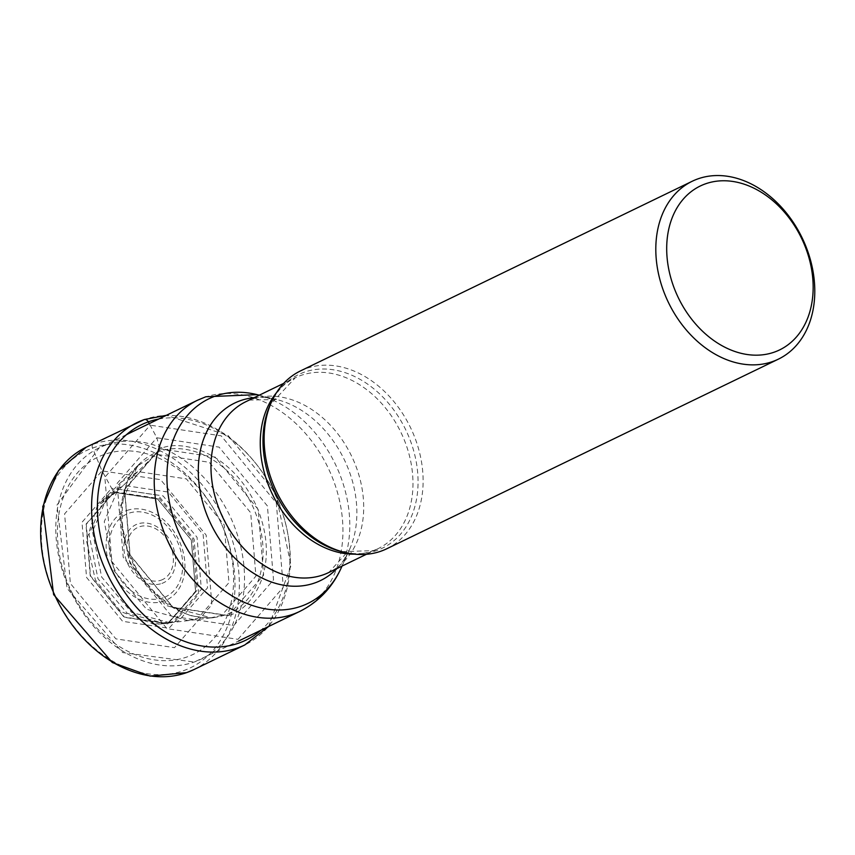 <?xml version="1.0" encoding="UTF-8"?>
<svg xmlns="http://www.w3.org/2000/svg" width="855" height="855" viewBox="0 0 855 855"><rect width="100%" height="100%" fill="white"/><g stroke="black" fill="none" stroke-linecap="round" stroke-linejoin="round"><path stroke-width="0.64" stroke-dasharray="4.28 3.21" d="M169.504 621.916L160.847 623.936L153.932 624.225L120.854 611.603L95.397 580.021L86.441 540.478L97.032 506.694L101.553 501.468L116.269 492.127L113.79 492.17A1210.904 796.518 70.4 0 1 111.62 488.237L81.995 522.287L86.547 577.403L122.607 621.307L169.055 628.286L198.67 594.246L194.117 539.12L158.057 495.216L111.62 488.237A4672.297 3073.351 -109.6 0 0 101.991 470.881L64.606 513.855L70.356 583.431L115.874 638.867L174.506 647.673L211.89 604.699L206.151 535.112L160.622 479.676L101.991 470.881L92.511 448.063A3.11 2.052 70.4 0 1 93.184 444.301L144.132 419.634A123.537 92.81 -115.8 0 1 276.614 497.909A123.537 92.81 -115.8 0 1 244.776 644.959M167.804 623.861L124.146 617.299L90.245 576.024L85.97 524.211L113.811 492.202L157.47 498.764L191.37 540.039L195.656 591.852L167.804 623.861M167.837 623.584L195.581 591.692L191.317 540.039L157.534 498.903L114.014 492.373L86.27 524.275L90.534 575.907L124.317 617.043L167.826 623.573M169.504 621.938L196.96 590.378L192.738 539.281L159.319 498.583L116.269 492.117L123.398 485.341L108.029 495.098M187.972 620.591L197.933 618.283L228.969 582.629L224.192 524.885L186.422 478.896L137.773 471.586L123.398 485.341L168.296 492.074L203.148 534.525L207.551 587.802L178.919 620.709L169.856 622.814M169.824 622.814L131.617 612.404L101.627 576.997L92.49 531.521L108.008 495.12M187.961 620.591L146.622 609.252L114.175 570.926L104.267 521.71L121.004 482.284M121.015 482.273L137.773 471.586L155.845 454.262A2738.822 1801.549 70.4 0 0 158.581 451.632L159.885 449.089L156.818 437.771L117.114 483.406L123.216 557.3L171.556 616.166L233.821 625.518M228.296 615.728L263.607 575.148L258.178 509.43L215.182 457.094L159.821 448.779L124.509 489.359L129.939 555.066L172.924 607.413L228.296 615.728M233.81 625.518L273.525 579.882L267.423 505.989L219.072 447.122L156.818 437.771L150.149 425.181L104.855 477.24L111.823 561.521L166.96 628.649L237.979 639.316M237.989 639.316L283.283 587.257L276.325 502.975L221.178 435.836L150.17 425.17M386.695 548.792A98.827 74.246 64.2 0 0 412.163 431.155A98.827 74.246 64.2 0 0 306.176 368.526A98.827 74.246 64.2 0 0 300.565 370.878M149.272 423.588A382.057 251.317 70.4 0 1 150.149 425.181M158.613 419.068A119.7 89.925 -115.8 0 1 274.605 493.26A119.7 89.925 -115.8 0 1 260.861 630.253M193.829 669.625A123.537 92.81 64.2 0 0 225.667 522.576A123.537 92.81 64.2 0 0 93.184 444.301A123.537 92.81 64.2 0 0 86.163 447.24M92.511 448.063A120.427 90.47 -115.8 0 1 223.604 528.914A120.427 90.47 -115.8 0 1 183.772 670.577A120.427 90.47 -115.8 0 1 52.689 589.736A120.427 90.47 -115.8 0 1 92.511 448.063M104.225 498.85L89.07 534.375L97.983 578.76L127.267 613.324L164.566 623.477L173.415 621.414L201.353 589.298L197.056 537.314L163.038 495.889L119.23 489.317L104.257 498.818M221.873 615.279L210.929 617.802L165.549 605.361L129.939 563.295L119.069 509.281L137.441 465.996L155.845 454.262L209.24 462.288L250.697 512.765L255.934 576.131L221.873 615.279M139.835 463.506A88.322 66.348 -115.8 0 0 132.333 562.141A88.322 66.348 -115.8 0 0 214.359 617.428A88.322 66.348 -115.8 0 0 214.445 617.417A88.322 66.348 -115.8 0 0 225.506 614.82A88.322 66.348 64.2 0 0 254.715 510.927A88.322 66.348 64.2 0 0 158.581 451.632A88.322 66.348 -115.8 0 0 139.899 463.442A88.322 66.348 -115.8 0 0 139.835 463.506L137.463 465.857M228.125 615.472L172.945 607.178L130.11 555.013L124.691 489.53L159.885 449.089C177.209 439.085 231.78 448.266 257.911 509.537C282.289 571.418 248.185 612.159 228.125 615.472M366.432 554.275L377.996 548.686L373.272 550.652L341.551 551.625A96.401 72.419 64.2 0 0 377.055 550.396A96.401 72.419 64.2 0 0 377.141 550.364A96.401 72.419 64.2 0 0 408.914 436.937A96.401 72.419 64.2 0 0 304.006 372.278A96.401 72.419 64.2 0 0 303.92 372.31A96.401 72.419 64.2 0 0 270.34 404.543L295.253 377.782A94.937 71.328 -115.8 0 1 300.565 375.548A94.937 71.328 -115.8 0 1 300.65 375.516A94.937 71.328 -115.8 0 1 402.459 435.676A94.937 71.328 -115.8 0 1 377.996 548.686A94.937 71.328 -115.8 0 1 372.684 550.909A94.937 71.328 -115.8 0 1 372.598 550.941A94.937 71.328 -115.8 0 1 354.601 554.147M276.454 392.734A94.937 71.328 -115.8 0 1 295.253 377.782L283.689 383.371M342.032 566.096L349.364 549.893L328.715 572.54A94.937 71.328 64.2 0 0 353.179 459.541A94.937 71.328 64.2 0 0 251.37 399.381A94.937 71.328 64.2 0 0 251.295 399.403A94.937 71.328 64.2 0 0 245.973 401.636L249.671 400.087L276.55 399.488A98.582 74.064 -115.8 0 1 349.364 549.893L349.364 549.893A98.582 74.064 -115.8 0 1 336.902 568.575M254.159 397.671A98.582 74.064 -115.8 0 1 276.55 399.488L259.289 395.192M161.103 580.171A28.867 21.685 64.2 0 0 170.647 546.217A28.867 21.685 64.2 0 0 139.226 526.84A28.867 21.685 64.2 0 0 129.682 560.795A28.867 21.685 64.2 0 0 161.103 580.171M161.916 583.42A32.148 24.154 64.2 0 0 172.539 545.597A32.148 24.154 64.2 0 0 137.548 524.008A32.148 24.154 64.2 0 0 126.914 561.831A32.148 24.154 64.2 0 0 161.916 583.42M163.155 597.816A45.71 34.339 -115.8 0 1 113.501 566.983A45.71 34.339 -115.8 0 1 128.656 513.299A45.71 34.339 -115.8 0 1 128.795 513.257A45.71 34.339 -115.8 0 1 178.449 544.079A45.71 34.339 -115.8 0 1 163.294 597.763A45.71 34.339 -115.8 0 1 163.155 597.816M126.978 510.478A49.002 36.808 -115.8 0 1 180.309 543.374A49.002 36.808 -115.8 0 1 164.107 601.012A49.002 36.808 -115.8 0 1 110.765 568.115A49.002 36.808 -115.8 0 1 126.978 510.478M104.043 454.55A109.536 82.283 64.2 0 0 67.812 583.399A109.536 82.283 64.2 0 0 187.042 656.939A109.536 82.283 64.2 0 0 223.262 528.08A109.536 82.283 64.2 0 0 104.043 454.55M105.796 445.092A117.317 88.129 64.2 0 0 105.71 445.124A117.317 88.129 64.2 0 0 99.041 447.913A117.317 88.129 64.2 0 0 68.785 587.492A117.317 88.129 64.2 0 0 194.534 661.92A117.317 88.129 64.2 0 0 194.609 661.888A117.317 88.129 64.2 0 0 201.288 659.098A117.317 88.129 64.2 0 0 231.545 519.509A117.317 88.129 64.2 0 0 105.796 445.092M197.473 400.258A117.317 88.129 -115.8 0 1 204.142 397.468A117.317 88.129 -115.8 0 1 204.227 397.436A117.317 88.129 -115.8 0 1 329.966 471.864A117.317 88.129 -115.8 0 1 299.71 611.443M341.134 568.073A113.672 85.393 64.2 0 0 257.173 394.657M268.62 626.491L291.063 565.55L275.524 492.811L228.103 435.505L166.372 415.316M153.943 624.3L168.98 622.023L195.613 591.179L191.285 540.007L157.769 499.117L115.575 492.619L96.978 506.641M160.847 623.968L169.856 622.846M101.521 501.425L107.987 495.056M210.929 617.844L169.835 622.846M137.388 465.932L107.965 495.077M214.359 617.428L211.035 617.823M214.445 617.417C212.008 618.272 205.937 617.962 196.244 616.476C185.567 617.128 145.5 593.669 132.643 560.452C113.929 528.283 124.68 479.249 131.093 475.017L139.899 463.442M126.476 434.629L99.041 447.913L56.954 505.049L67.064 588.379L122.693 652.579L194.277 662.027L238.481 641.09"/><path stroke-width="1.28" d="M692.229 181.249L300.565 370.878A98.827 74.246 64.2 0 0 271.655 401.626A98.827 74.246 64.2 0 0 344.661 552.405A98.827 74.246 64.2 0 0 381.074 551.144A98.827 74.246 64.2 0 0 386.695 548.792L778.36 359.164A98.827 74.246 -115.8 0 1 772.738 361.515A98.827 74.246 -115.8 0 1 665.169 295.167A98.827 74.246 -115.8 0 1 692.229 181.249A98.827 74.246 -115.8 0 1 697.851 178.898A98.827 74.246 -115.8 0 1 805.431 245.246A98.827 74.246 -115.8 0 1 778.36 359.164M705.418 183.857A91.047 68.4 -115.8 0 1 804.534 244.979A91.047 68.4 -115.8 0 1 774.416 352.089A91.047 68.4 -115.8 0 1 675.311 290.957A91.047 68.4 -115.8 0 1 705.418 183.857M268.62 626.491L244.776 644.959A123.537 92.81 -115.8 0 1 237.743 647.898A123.537 92.81 -115.8 0 1 105.261 569.612A123.537 92.81 -115.8 0 1 137.099 422.573A123.537 92.81 -115.8 0 1 144.132 419.634A4.67 3.067 70.4 0 1 148.31 421.857A382.057 251.317 70.4 0 1 149.272 423.588M260.861 630.253A119.7 89.925 -115.8 0 1 239.026 643.024A119.7 89.925 -115.8 0 1 108.735 562.665A119.7 89.925 -115.8 0 1 148.31 421.857A119.7 89.925 -115.8 0 1 158.613 419.068M86.163 447.24A123.537 92.81 64.2 0 0 54.325 594.278A123.537 92.81 64.2 0 0 186.807 672.564A123.537 92.81 64.2 0 0 193.829 669.625L186.668 672.618L150.149 676.102L112.315 662.529L53.619 594.61L42.75 506.652L58.493 470.624L86.163 447.24L144.335 419.549L166.372 415.316M271.655 401.626L270.34 404.533A96.401 72.419 64.2 0 0 270.33 404.554L270.33 404.554A96.401 72.419 64.2 0 0 341.53 551.625L341.53 551.625A96.401 72.419 64.2 0 0 341.551 551.625L344.661 552.405M354.601 554.147A94.937 71.328 -115.8 0 1 272.424 494.308A94.937 71.328 -115.8 0 1 276.454 392.734M283.689 383.371L245.973 401.636A94.937 71.328 64.2 0 0 221.498 514.646A94.937 71.328 64.2 0 0 323.318 574.795A94.937 71.328 64.2 0 0 323.393 574.774A94.937 71.328 64.2 0 0 328.715 572.54L366.432 554.275M336.902 568.575A98.582 74.064 -115.8 0 1 315.003 582.875A98.582 74.064 -115.8 0 1 314.929 582.896A98.582 74.064 -115.8 0 1 207.637 516.762A98.582 74.064 -115.8 0 1 240.137 400.771A98.582 74.064 -115.8 0 1 240.212 400.738A98.582 74.064 -115.8 0 1 254.159 397.671M259.289 395.192L257.173 394.657A113.672 85.393 64.2 0 0 215.375 396.079A113.672 85.393 64.2 0 0 215.289 396.111A113.672 85.393 64.2 0 0 177.669 529.769A113.672 85.393 64.2 0 0 301.345 606.163A113.672 85.393 64.2 0 0 301.43 606.131A113.672 85.393 64.2 0 0 341.134 568.073C332.253 587.577 318.445 602.027 299.71 611.443A117.317 88.129 -115.8 0 1 293.041 614.232A117.317 88.129 -115.8 0 1 292.944 614.264A117.317 88.129 -115.8 0 1 167.206 539.836A117.317 88.129 -115.8 0 1 197.473 400.258L126.476 434.629M341.134 568.073L342.032 566.096M244.776 644.959L193.829 669.625M257.173 394.657L205.841 396.763L197.473 400.258M299.71 611.443L238.481 641.09"/></g></svg>
